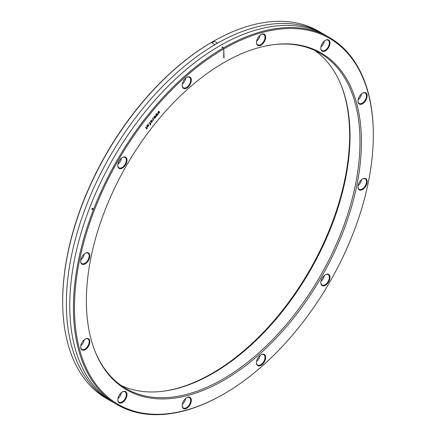 <?xml version="1.0" encoding="UTF-8"?>
<svg xmlns="http://www.w3.org/2000/svg" width="436" height="436" viewBox="0 0 436 436"><rect width="100%" height="100%" fill="white"/><g stroke="black" fill="none" stroke-linecap="round" stroke-linejoin="round"><path stroke-width="0.65" d="M314.738 50.445A193.737 111.85 -60 0 1 340.99 84.797A193.737 111.85 -60 0 1 350.01 136.032A193.737 111.85 -60 0 1 164.138 391.114A193.737 111.85 -60 0 1 121.263 385.555M272.413 44.81A193.737 111.85 -60 0 1 319.85 53.099A193.737 111.85 -60 0 1 359.973 141.787A193.737 111.85 -60 0 1 275.405 336.75A193.737 111.85 -60 0 1 126.113 388.656A193.737 111.85 -60 0 1 95.222 351.721M340.778 84.279A194.483 112.286 -60 0 1 349.623 135.198A194.483 112.286 -60 0 1 163.587 391.19M86.377 300.802A194.483 112.286 -60 0 1 272.969 44.734A194.483 112.286 -60 0 1 361.422 142.011A194.483 112.286 -60 0 1 248.847 363.161A194.483 112.286 -60 0 1 95.43 352.239A194.483 112.286 -60 0 1 86.377 300.802M224.028 57.846L223.766 48.636L223.766 57.846M224.028 48.788A211.318 122.004 -60 0 1 373.325 135.138A211.318 122.004 -60 0 1 223.902 393.948A211.318 122.004 -60 0 1 74.474 307.674A211.318 122.004 -60 0 1 223.766 48.941L223.766 48.636M125.639 164.677A6.491 3.744 -60 0 1 120.641 168.71A6.491 3.744 -60 0 1 117.807 165.451A6.491 3.744 -60 0 1 119.153 160.928A6.491 3.744 -60 0 1 122.396 157.505A6.491 3.744 -60 0 1 126.636 158.328A6.491 3.744 -60 0 1 125.639 164.677M89.674 257.371A6.491 3.744 -60 0 1 84.644 264.156A6.491 3.744 -60 0 1 80.655 261.208A6.491 3.744 -60 0 1 80.813 259.747A6.491 3.744 -60 0 1 85.243 253.262A6.491 3.744 -60 0 1 89.674 257.371M89.674 340.429A6.491 3.744 -60 0 1 86.432 348.789A6.491 3.744 -60 0 1 80.813 348.288A6.491 3.744 -60 0 1 80.655 347.007A6.491 3.744 -60 0 1 85.243 339.061A6.491 3.744 -60 0 1 89.674 340.429M125.639 391.593A6.491 3.744 -60 0 1 125.639 399.087A6.491 3.744 -60 0 1 119.153 402.831A6.491 3.744 -60 0 1 117.807 399.861A6.491 3.744 -60 0 1 122.396 391.915A6.491 3.744 -60 0 1 125.639 391.593M187.932 397.158A6.491 3.744 -60 0 1 191.181 401.774A6.491 3.744 -60 0 1 185.562 408.761A6.491 3.744 -60 0 1 182.161 405.611A6.491 3.744 -60 0 1 186.744 397.665A6.491 3.744 -60 0 1 187.932 397.158M259.861 355.629A6.491 3.744 -60 0 1 261.05 354.762A6.491 3.744 -60 0 1 265.6 356.741A6.491 3.744 -60 0 1 262.238 364.491A6.491 3.744 -60 0 1 256.461 362.708A6.491 3.744 -60 0 1 259.861 355.629M322.155 278.135A6.491 3.744 -60 0 1 325.403 274.713A6.491 3.744 -60 0 1 329.638 275.536A6.491 3.744 -60 0 1 328.646 281.885A6.491 3.744 -60 0 1 323.643 285.918A6.491 3.744 -60 0 1 320.814 282.659A6.491 3.744 -60 0 1 322.155 278.135M358.12 185.442A6.491 3.744 -60 0 1 362.556 178.956A6.491 3.744 -60 0 1 366.987 183.066A6.491 3.744 -60 0 1 361.956 189.851A6.491 3.744 -60 0 1 357.967 186.902A6.491 3.744 -60 0 1 358.12 185.442M358.12 102.384A6.491 3.744 -60 0 1 357.967 101.103A6.491 3.744 -60 0 1 362.556 93.157A6.491 3.744 -60 0 1 366.987 94.525A6.491 3.744 -60 0 1 363.738 102.885A6.491 3.744 -60 0 1 358.12 102.384M322.155 51.219A6.491 3.744 -60 0 1 320.814 48.249A6.491 3.744 -60 0 1 325.403 40.303A6.491 3.744 -60 0 1 328.646 39.981A6.491 3.744 -60 0 1 328.646 47.475A6.491 3.744 -60 0 1 322.155 51.219M259.861 45.655A6.491 3.744 -60 0 1 256.461 42.499A6.491 3.744 -60 0 1 261.05 34.553A6.491 3.744 -60 0 1 262.238 34.046A6.491 3.744 -60 0 1 265.486 38.662A6.491 3.744 -60 0 1 259.861 45.655M187.932 87.184A6.491 3.744 -60 0 1 182.161 85.401A6.491 3.744 -60 0 1 185.562 78.317A6.491 3.744 -60 0 1 186.744 77.45A6.491 3.744 -60 0 1 191.295 79.434A6.491 3.744 -60 0 1 187.932 87.184M182.161 85.205A6.028 3.477 120 0 0 183.409 87.778A6.028 3.477 120 0 0 187.524 86.677A6.028 3.477 120 0 0 190.679 80.104A6.028 3.477 120 0 0 189.431 77.341A6.028 3.477 120 0 0 186.581 77.554M182.281 84.11A6.028 3.477 120 0 0 185.692 78.202M223.902 393.948L223.379 394.248A212.06 122.434 -60 0 1 117.344 404.755L106.597 398.548A212.06 122.434 -60 0 1 62.675 301.467L62.675 300.862A211.318 122.004 -60 0 1 212.098 42.052L212.621 41.752A212.06 122.434 -60 0 1 318.656 31.245L329.403 37.452A212.06 122.434 -60 0 1 373.325 134.533L373.325 135.138M117.933 164.165A6.028 3.477 120 0 0 121.344 158.257M117.813 165.255A6.028 3.477 120 0 0 118.379 167.206A6.028 3.477 120 0 0 119.055 167.833A6.028 3.477 120 0 0 125.083 164.35A6.028 3.477 120 0 0 125.759 158.023A6.028 3.477 120 0 0 125.083 157.396A6.028 3.477 120 0 0 122.233 157.603M80.78 259.916A6.028 3.477 120 0 0 84.192 254.008M80.66 261.011A6.028 3.477 120 0 0 81.903 263.584A6.028 3.477 120 0 0 82.786 263.856A6.028 3.477 120 0 0 89.031 257.267A6.028 3.477 120 0 0 87.93 253.153A6.028 3.477 120 0 0 87.047 252.88A6.028 3.477 120 0 0 85.08 253.36M80.78 345.715A6.028 3.477 120 0 0 84.192 339.808M80.66 346.811A6.028 3.477 120 0 0 80.802 347.819A6.028 3.477 120 0 0 81.903 349.383A6.028 3.477 120 0 0 84.916 349.089A6.028 3.477 120 0 0 89.031 340.516A6.028 3.477 120 0 0 87.93 338.952A6.028 3.477 120 0 0 85.08 339.159M117.933 398.575A6.028 3.477 -60 0 0 119.284 397.218A6.028 3.477 120 0 0 121.344 392.667M117.813 399.665A6.028 3.477 120 0 0 119.055 402.243L119.055 402.243A6.028 3.477 120 0 0 124.2 400.052A6.028 3.477 120 0 0 125.083 391.806L125.083 391.806A6.028 3.477 120 0 0 122.233 392.013M182.281 404.319A6.028 3.477 -60 0 0 185.191 400.264A6.028 3.477 120 0 0 185.692 398.411M182.161 405.415A6.028 3.477 120 0 0 183.409 407.987A6.028 3.477 120 0 0 185.316 408.161A6.028 3.477 120 0 0 190.107 403.098A6.028 3.477 120 0 0 189.431 397.556A6.028 3.477 120 0 0 187.524 397.381A6.028 3.477 120 0 0 186.581 397.763M259.998 355.514A6.028 3.477 -60 0 1 256.586 361.422M256.466 362.518A6.028 3.477 120 0 0 257.709 365.09A6.028 3.477 120 0 0 261.829 363.989A6.028 3.477 120 0 0 264.984 357.411A6.028 3.477 120 0 0 263.736 354.653A6.028 3.477 120 0 0 260.886 354.86M324.346 275.459A6.028 3.477 -60 0 1 320.934 281.367M320.814 282.463A6.028 3.477 120 0 0 321.381 284.408A6.028 3.477 120 0 0 322.062 285.04A6.028 3.477 120 0 0 328.085 281.558A6.028 3.477 120 0 0 328.76 275.23A6.028 3.477 120 0 0 328.085 274.604A6.028 3.477 120 0 0 325.234 274.811M361.498 179.708A6.028 3.477 -60 0 1 358.087 185.616M357.967 186.712A6.028 3.477 120 0 0 359.215 189.284A6.028 3.477 120 0 0 360.098 189.556A6.028 3.477 120 0 0 366.344 182.962A6.028 3.477 120 0 0 365.237 178.847A6.028 3.477 120 0 0 364.354 178.575A6.028 3.477 120 0 0 362.387 179.054M361.498 93.909A6.028 3.477 -60 0 1 358.087 99.817M357.967 100.907A6.028 3.477 120 0 0 358.109 101.915A6.028 3.477 120 0 0 359.215 103.485A6.028 3.477 120 0 0 362.223 103.185A6.028 3.477 120 0 0 366.344 94.617A6.028 3.477 120 0 0 365.237 93.048A6.028 3.477 120 0 0 362.387 93.255M320.934 46.957A6.028 3.477 120 0 0 322.286 45.6A6.028 3.477 -60 0 0 324.346 41.055M320.814 48.053A6.028 3.477 120 0 0 322.062 50.631L322.062 50.631A6.028 3.477 120 0 0 327.202 48.44A6.028 3.477 120 0 0 328.085 40.194L328.085 40.194A6.028 3.477 120 0 0 325.234 40.401M256.586 41.213A6.028 3.477 120 0 0 259.496 37.153A6.028 3.477 -60 0 0 259.998 35.305M256.466 42.308A6.028 3.477 120 0 0 257.709 44.881A6.028 3.477 120 0 0 259.622 45.05A6.028 3.477 120 0 0 264.412 39.992A6.028 3.477 120 0 0 263.736 34.444A6.028 3.477 120 0 0 261.829 34.275A6.028 3.477 120 0 0 260.886 34.651M62.675 301.467A212.06 122.434 -60 0 1 212.621 41.752M117.344 404.755A212.06 122.434 -60 0 1 73.428 307.674A212.06 122.434 -60 0 1 165.991 94.269A212.06 122.434 -60 0 1 329.403 37.452M325.806 35.512A212.06 122.434 120 0 0 161.233 87.756A212.06 122.434 120 0 0 66.348 303.587A212.06 122.434 120 0 0 113.867 402.608M327.55 36.422A212.06 122.434 120 0 0 163.522 90.884A212.06 122.434 120 0 0 69.755 305.554A212.06 122.434 120 0 0 115.524 403.665M223.112 47.655L222.066 47.05A212.06 122.434 120 0 0 221.804 47.197L222.851 47.802A212.06 122.434 -60 0 1 223.112 47.655M217.58 43.104L214.463 41.3A212.06 122.434 120 0 0 211.836 42.815L214.959 44.619A212.06 122.434 -60 0 1 217.58 43.104M93.059 208.621L92.269 208.163A212.06 122.434 120 0 0 91.876 209.176L92.661 209.634A212.06 122.434 -60 0 1 93.059 208.621M159.598 112.444L159.805 112.188L158.491 111.202L158.709 112.733L157.827 112.03L158.268 114.101L158.05 112.57L158.933 113.273L158.677 111.796L159.598 112.444M157.728 114.777L157.936 114.515L156.617 113.534L156.41 113.791L156.835 115.066L155.952 114.363L155.745 114.619L156.393 116.434L156.175 114.902L157.058 115.605L157.271 115.344L156.802 114.123L157.728 114.777M155.854 117.104L156.061 116.848L154.747 115.862L154.965 117.393L154.082 116.69L153.87 116.952L154.518 118.761L154.306 117.235L155.189 117.933L155.396 117.676L154.927 116.456L155.854 117.104M152.998 118.042L153.358 117.998L152.998 118.042M152.458 118.712L153.069 119.584L152.894 120.783L153.254 119.846L153.646 119.851L152.665 118.456L152.458 118.712M152.11 121.104L150.987 122.505L151.815 122.129L152.382 120.936L150.703 121.546L151.619 120.08L150.747 120.837L150.425 121.486L150.703 121.878L152.11 121.104M149.292 122.647L150.153 123.868L149.777 124.336L150.425 124.265L150.278 125.268L150.9 123.268L150.36 123.611L149.499 122.391L149.292 122.647M148.295 123.889L148.654 123.851L148.295 123.889M146.627 125.96L147.728 126.969L148.758 125.437L147.657 126.647L148.371 125.105L147.853 124.598L146.627 125.96M147.439 126.342L147.27 125.655L147.897 124.876L148.087 125.372L147.439 126.342M145.504 127.688L145.929 127.405L146.616 128.271L146.278 129.018L146.736 128.446L146.981 128.794L147.188 128.538L147.155 127.601L146.823 128.015L146 127.067L145.504 127.688"/></g></svg>
